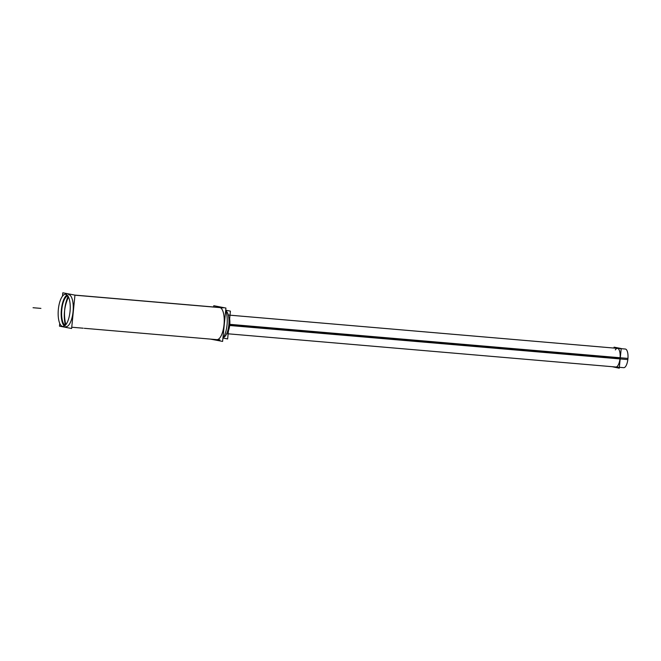 <?xml version="1.0" encoding="UTF-8"?>
<svg xmlns="http://www.w3.org/2000/svg" width="661" height="661" viewBox="0 0 661 661"><rect width="100%" height="100%" fill="white"/><g stroke="black" fill="none" stroke-linecap="round" stroke-linejoin="round"><path stroke-width="0.99" d="M230.011 315.19L617.457 348.364A9.361 3.429 94.9 0 1 620.043 358.336A9.361 3.429 94.9 0 1 615.862 367.012L228.152 333.813M222.931 338.044A16.137 5.916 94.9 0 0 225.649 310.794A13.443 4.924 -85.1 0 1 228.88 324.485A13.443 4.924 -85.1 0 1 223.368 337.424A13.443 4.924 -85.1 0 0 228.88 324.485A13.443 4.924 -85.1 0 0 225.649 310.794L225.756 310.794M64.373 326.055A16.137 5.916 94.9 0 1 61.324 310.141A16.137 5.916 94.9 0 1 67.034 294.971A16.137 5.916 94.9 0 0 61.324 310.141A16.137 5.916 94.9 0 0 64.373 326.055M68.595 294.566A16.137 5.916 94.9 0 1 68.818 294.599A16.137 5.916 -85.1 0 1 73.082 311.455A16.137 5.916 -85.1 0 1 65.844 326.724M65.208 325.402L65.208 325.402A15.063 5.519 94.9 0 1 64.745 325.171A15.063 5.519 94.9 0 0 65.175 325.435A14.955 5.478 94.9 0 1 61.564 310.158A14.955 5.478 94.9 0 1 67.744 295.756M67.248 295.905A15.063 5.519 94.9 0 1 67.719 295.723A15.063 5.519 94.9 0 0 67.248 295.905M219.973 339.911L216.816 339.647A16.137 5.916 -85.1 0 0 224.054 324.386A16.137 5.916 -85.1 0 0 219.791 307.522L74.949 295.128L71.619 328.5L59.482 326.162L59.754 323.419M74.842 295.103L219.568 307.497A16.137 5.916 94.9 0 1 219.791 307.522A16.137 5.916 -85.1 0 1 224.021 324.691A16.137 5.916 -85.1 0 1 216.585 339.614M65.257 325.361A14.955 5.478 94.9 0 1 61.754 310.174A14.955 5.478 94.9 0 1 67.786 295.806A14.955 5.478 94.9 0 0 61.754 310.174A14.955 5.478 94.9 0 0 65.257 325.361M612.127 366.69L619.25 368.21L621.208 348.529L614.077 347.157L613.986 348.066M229.797 324.336L627.95 358.419A9.361 3.429 -85.1 0 1 623.72 367.681L226.616 333.681M229.681 325.501L627.834 359.592A9.361 3.429 -85.1 0 0 625.314 349.033L228.219 315.033M222.939 338.035L227.64 338.944L230.416 311.133L225.707 310.224M228.466 330.665A10.006 3.669 -85.1 0 0 229.64 318.957M62.481 296.169L62.812 292.79L74.949 295.12M65.431 294.302A16.137 5.916 94.9 0 1 65.571 294.31A16.137 5.916 94.9 0 1 70.091 310.893A16.137 5.916 94.9 0 1 62.82 326.46A16.137 5.916 94.9 0 1 62.233 326.327M83.146 328.195L71.743 327.228L83.195 328.203M223.17 307.886L74.941 295.194M62.969 326.468A16.137 5.916 94.9 0 1 62.82 326.46A16.137 5.916 94.9 0 1 58.308 309.885A16.137 5.916 94.9 0 1 65.571 294.31A16.137 5.916 94.9 0 1 66.166 294.442M213.66 306.985L213.784 305.713L225.922 308.051L222.592 341.423L210.454 339.093M76.048 295.203L77.163 295.302M65.109 325.493A15.063 5.519 94.9 0 1 61.456 310.149A15.063 5.519 94.9 0 1 67.662 295.649M68.108 296.31A41.519 38.619 91.1 0 0 64.638 310.422A41.519 38.602 100.9 0 0 65.604 324.989M65.356 325.253A41.519 38.437 -69.6 0 1 64.638 310.422A41.519 38.602 -79.1 0 1 68.298 296.649A41.519 38.602 100.9 0 0 64.638 310.422A41.519 38.619 -88.9 0 0 65.852 324.691M68.488 297.012A41.519 38.437 110.4 0 0 64.638 310.422A41.519 38.602 100.9 0 1 68.298 296.649M615.333 349.909A9.361 3.429 94.9 0 1 618.993 349.628A9.361 3.429 94.9 0 1 620.043 358.336L229.747 324.923M65.613 326.691A16.137 5.916 -85.1 0 0 73.049 311.769A16.137 5.916 -85.1 0 0 68.818 294.599M40.899 308.39L33.05 307.72L40.899 308.39M219.832 339.903L84.311 328.302L219.832 339.903"/></g></svg>
